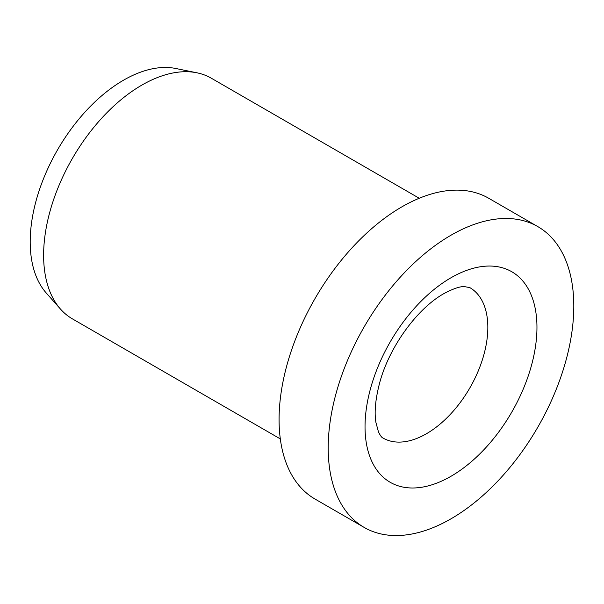<?xml version="1.0" encoding="UTF-8"?>
<svg xmlns="http://www.w3.org/2000/svg" width="604" height="604" viewBox="0 0 604 604"><rect width="100%" height="100%" fill="white"/><g stroke="black" fill="none" stroke-linecap="round" stroke-linejoin="round"><path stroke-width="0.91" d="M537.832 226.621L488.711 198.263A173.665 100.264 120 0 0 354.88 244.786A173.665 100.264 120 0 0 279.078 419.561A173.665 100.264 120 0 0 315.046 499.063L364.167 527.42A173.665 100.264 120 0 0 497.99 480.89A173.665 100.264 120 0 0 573.8 306.122A173.665 100.264 120 0 0 537.832 226.621A173.665 100.264 120 0 0 404.008 273.144A173.665 100.264 120 0 0 328.198 447.919A173.665 100.264 120 0 0 364.167 527.42M419.244 198.263L211.324 78.218A138.935 80.211 120 0 0 196.904 72.797A138.935 80.211 120 0 0 95.802 124.937A138.935 80.211 120 0 0 43.616 255.258A138.935 80.211 120 0 0 60.491 309.082A138.935 80.211 120 0 0 72.397 318.859L280.309 438.904M196.904 72.797L175.824 68.501A131.989 76.202 120 0 0 79.773 118.037A131.989 76.202 120 0 0 30.2 241.842A131.989 76.202 120 0 0 46.229 292.97L60.491 309.082M487.836 327.391A86.833 50.132 120 0 0 469.852 287.64L464.453 286.606C460.037 286.341 453.159 288.689 443.804 293.657C416.375 309.157 388.84 347.934 379.606 383.064C375.446 398.995 374.208 412.094 375.899 422.347L378.459 431.898C380.324 435.665 381.849 437.711 383.019 438.043A86.833 50.132 120 0 0 426.439 433.74A86.833 50.132 120 0 0 487.836 327.391M450.999 277.757A121.57 70.185 120 0 0 365.035 426.651A121.57 70.185 120 0 0 450.999 476.277A121.57 70.185 120 0 0 536.956 327.391A121.57 70.185 120 0 0 450.999 277.757"/></g></svg>
